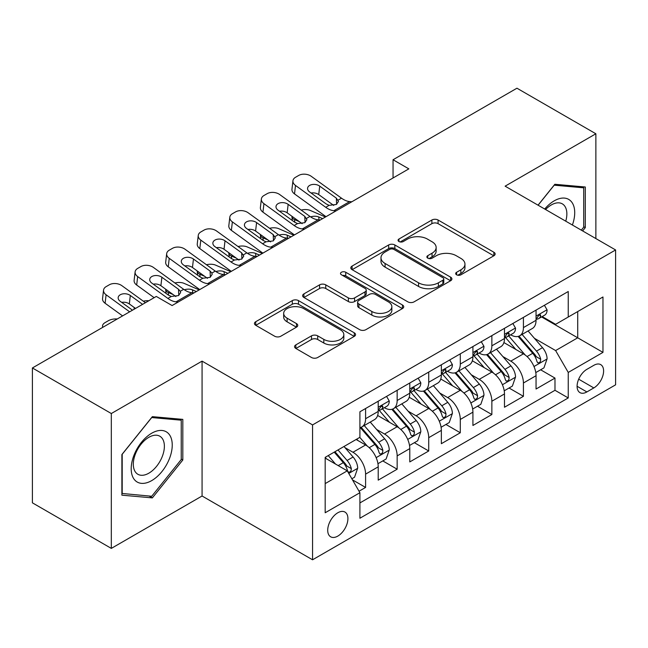 <?xml version="1.0" encoding="UTF-8"?>
<svg xmlns="http://www.w3.org/2000/svg" width="648" height="648" viewBox="0 0 648 648"><rect width="100%" height="100%" fill="white"/><g stroke="black" fill="none" stroke-linecap="round" stroke-linejoin="round"><path stroke-width="0.97" d="M456.589 274.801A3.07 1.774 0 0 0 460.93 274.801L493.849 255.79A4.382 2.527 0 0 0 495.137 254A4.382 2.527 0 0 0 493.849 252.218L438.08 220.012A4.382 2.527 0 0 0 431.884 220.012L398.957 239.023A3.07 1.774 0 0 0 398.058 240.27A3.07 1.774 0 0 0 398.957 241.526A3.07 1.774 0 0 0 403.299 241.526L407.56 239.063A14.021 8.092 0 0 1 427.388 239.063L432.038 241.753A14.021 8.092 0 0 1 436.145 247.471A14.021 8.092 0 0 1 432.038 253.198L427.777 255.66A3.07 1.774 0 0 0 426.878 256.908A3.07 1.774 0 0 0 427.777 258.163A3.07 1.774 0 0 0 432.111 258.163L436.371 255.701A14.021 8.092 0 0 1 456.2 255.701L460.85 258.382A14.021 8.092 0 0 1 464.956 264.109A14.021 8.092 0 0 1 460.85 269.835L456.589 272.298A3.07 1.774 0 0 0 455.69 273.545A3.07 1.774 0 0 0 456.589 274.801L456.589 272.298M337.811 536.099A14.288 8.246 120 0 0 347.142 523.503A14.288 8.246 120 0 0 344.955 512.058A14.288 8.246 120 0 0 337.811 512.762A14.288 8.246 120 0 0 328.479 525.358A14.288 8.246 120 0 0 330.666 536.803A14.288 8.246 120 0 0 337.811 536.099M295.853 344.882A4.382 2.527 0 0 0 294.573 346.672A4.382 2.527 0 0 0 295.853 348.454L311.502 357.494A4.382 2.527 0 0 0 317.698 357.494L354.262 336.385A4.382 2.527 0 0 0 355.55 334.595A4.382 2.527 0 0 0 354.262 332.805L298.493 300.607A4.382 2.527 0 0 0 292.297 300.607L255.733 321.716A4.382 2.527 0 0 0 254.445 323.498A4.382 2.527 0 0 0 255.733 325.288L274.631 336.207A4.382 2.527 0 0 0 280.827 336.207L296.476 327.167A4.382 2.527 0 0 0 297.756 325.377A4.382 2.527 0 0 0 296.476 323.595L287.105 318.176A11.721 6.764 0 0 1 283.67 313.397A11.721 6.764 0 0 1 290.903 307.144A11.721 6.764 0 0 1 303.677 308.61L340.394 329.808A11.721 6.764 0 0 1 343.829 334.595A11.721 6.764 0 0 1 336.596 340.848A11.721 6.764 0 0 1 323.822 339.382L317.698 335.842A4.382 2.527 0 0 0 311.502 335.842L295.853 344.882L295.853 348.454M202.071 361.13L111.318 413.529L32.4 367.967L32.4 502.832L111.318 548.394L202.071 496.004L312.555 559.791L312.555 424.918L202.071 361.13L202.071 496.004M595.868 238.569L595.868 133.772L505.116 186.17L615.6 249.958L312.555 424.918M595.868 133.772L516.95 88.209L393.053 159.748L393.053 177.973M32.4 367.967L156.298 296.436L172.084 305.548L408.839 168.861L393.053 159.748M407.867 301.855A4.382 2.527 0 0 0 414.064 301.855L450.627 280.746A4.382 2.527 0 0 0 451.907 278.956A4.382 2.527 0 0 0 450.627 277.166L394.851 244.968A4.382 2.527 0 0 0 388.654 244.968L352.091 266.077A4.382 2.527 0 0 0 350.811 267.867A4.382 2.527 0 0 0 352.091 269.657L407.867 301.855M342.63 275.465A3.07 1.774 0 0 1 345.74 275.894L345.74 272.249L402.449 304.989A4.382 2.527 0 0 1 403.728 306.779A4.382 2.527 0 0 1 402.449 308.561L365.885 329.67A4.382 2.527 0 0 1 359.689 329.67L303.912 297.473L303.912 293.892A4.382 2.527 0 0 0 302.632 295.682A4.382 2.527 0 0 0 303.912 297.473M303.912 293.892L319.561 284.861A4.382 2.527 0 0 1 325.758 284.861L348.373 297.918A4.382 2.527 0 0 0 354.569 297.918L364.954 291.924A4.382 2.527 0 0 0 366.233 290.142A4.382 2.527 0 0 0 364.954 288.352L341.407 274.752A3.07 1.774 0 0 1 340.508 273.505A3.07 1.774 0 0 1 342.395 271.868A3.07 1.774 0 0 1 345.74 272.249M359.041 491.216L365.594 487.434L352.488 479.868M345.036 447.687L352.966 452.255A17.861 10.311 60 0 1 365.594 474.125L378.213 466.835L378.213 480.144L397.159 469.209L382.79 460.914M376.601 429.462L384.531 434.03A17.861 10.311 60 0 1 397.159 455.9L409.787 448.61L409.787 461.919L428.725 450.984L414.364 442.689M408.167 411.229L416.097 415.805A17.861 10.311 60 0 1 428.725 437.675L441.353 430.385L441.353 443.694L460.291 432.759L445.929 424.464M439.741 393.004L447.663 397.58A17.861 10.311 60 0 1 460.291 419.45L472.919 412.16L472.919 425.469L491.856 414.534L477.495 406.239M471.307 374.779L479.228 379.355A17.861 10.311 60 0 1 491.856 401.225L504.484 393.935L504.484 407.244L523.422 396.309L523.422 383A17.861 10.311 -120 0 0 510.794 361.13L502.872 356.554M509.061 388.014L523.422 396.309M378.213 466.835A17.861 10.311 -120 0 0 365.594 444.965L356.117 439.498M409.787 448.61A17.861 10.311 -120 0 0 397.159 426.74L377.638 415.473M441.353 430.385A17.861 10.311 -120 0 0 428.725 408.515L409.204 397.248M472.919 412.16A17.861 10.311 -120 0 0 460.291 390.29L440.77 379.023M504.484 393.935A17.861 10.311 -120 0 0 491.856 372.065L472.335 360.798M593.819 365.326L586.877 369.336A13.843 7.987 120 0 0 577.83 381.534A13.843 7.987 120 0 0 579.952 392.623A13.843 7.987 120 0 0 586.877 391.935L593.819 387.925A13.843 7.987 120 0 0 602.859 375.727A13.843 7.987 120 0 0 600.736 364.638A13.843 7.987 120 0 0 593.819 365.326M312.555 559.791L615.6 384.831L615.6 249.958M325.183 483.602L347.279 470.845L359.907 492.715L359.907 518.238L568.247 397.945L568.247 372.43L555.62 350.56L534.438 338.329M359.907 492.715L325.183 512.762L325.183 457.358L359.907 437.311L359.907 411.796L568.247 291.511L568.247 317.026L602.972 296.978L602.972 352.382L568.247 372.43M384.361 407.697L384.531 407.786A17.861 10.311 60 0 0 393.458 408.677L406.085 401.387A17.861 10.311 -120 0 0 409.787 393.206L409.787 383M415.935 389.472L416.097 389.561A17.861 10.311 60 0 0 425.023 390.452L437.651 383.162A17.861 10.311 -120 0 0 441.353 374.981L441.353 364.775M447.501 371.247L447.663 371.336A17.861 10.311 60 0 0 456.589 372.227L469.217 364.937A17.861 10.311 -120 0 0 472.919 356.756L472.919 346.55M479.066 353.022L479.228 353.111A17.861 10.311 60 0 0 488.163 354.002L500.783 346.712A17.861 10.311 -120 0 0 504.484 338.531L504.484 328.325M359.907 502.929L554.988 390.29L554.988 378.084L536.05 389.019L536.05 375.71A17.861 10.311 -120 0 0 523.422 353.84L503.901 342.573M510.632 334.797L510.794 334.886A17.861 10.311 -120 0 0 519.728 335.777A17.861 10.311 -120 0 0 523.422 327.596L523.422 317.39M519.728 335.777L532.356 328.487A17.861 10.311 -120 0 0 536.05 320.306L536.05 310.1M365.594 408.515L365.594 418.721A17.861 10.311 60 0 1 361.892 426.902A17.861 10.311 60 0 1 359.907 427.623M361.892 426.902L374.52 419.612A17.861 10.311 -120 0 0 378.213 411.431L378.213 401.225M397.159 390.29L397.159 400.496A17.861 10.311 60 0 1 393.458 408.677M428.725 372.065L428.725 382.271A17.861 10.311 60 0 1 425.023 390.452M460.291 353.84L460.291 364.046A17.861 10.311 60 0 1 456.589 372.227M491.856 335.615L491.856 345.821A17.861 10.311 60 0 1 488.163 354.002M491.856 401.225L491.856 414.534M460.291 419.45L460.291 432.759M428.725 437.675L428.725 450.984M397.159 455.9L397.159 469.209M365.594 474.125L365.594 487.434M347.279 470.845L325.183 458.087M555.62 350.56L577.716 337.802L577.716 311.558L602.972 296.978M541.566 316.937L602.972 352.382M542.198 316.572L555.62 324.316L568.247 317.026M111.318 413.529L111.318 548.394M540.626 369.789L554.988 378.084M554.988 390.29L568.247 397.945M582.641 230.931L585.298 227.626L585.298 187.005L554.834 184.283L538.034 205.181M121.889 495.169L152.353 497.891L182.817 459.991L182.817 419.378L152.353 416.656L121.889 454.548L121.889 495.169M583.718 226.711L585.298 227.626M181.238 459.084L182.817 459.991M149.137 496.028L152.353 497.891M457.82 275.23L460.85 273.48A14.021 8.092 0 0 0 464.956 267.754L464.956 264.109M436.145 247.471L436.145 251.116A14.021 8.092 0 0 1 432.038 256.843L429 258.593M493.792 255.822L438.08 223.657A4.382 2.527 0 0 0 431.884 223.657L400.189 241.955M450.571 280.778L394.851 248.613A4.382 2.527 0 0 0 388.654 248.613L352.156 269.69M442.884 280.211A3.07 1.774 0 0 0 443.775 278.956A3.07 1.774 0 0 0 442.884 277.709L393.927 249.44A3.07 1.774 0 0 0 389.586 249.44L385.09 252.031A14.021 8.092 0 0 0 380.984 257.758A14.021 8.092 0 0 0 385.09 263.485L418.559 282.803A14.021 8.092 0 0 0 438.388 282.803L442.884 280.211L442.884 283.856A3.07 1.774 0 0 0 443.775 282.601L443.775 278.956M380.984 257.758L380.984 261.403A14.021 8.092 0 0 0 385.09 267.13L385.09 263.485M442.884 283.856L438.388 286.448A14.021 8.092 0 0 1 418.559 286.448L385.09 267.13M303.969 297.505L319.561 288.506L319.561 284.861M366.233 290.142L366.233 293.787A4.382 2.527 0 0 1 364.954 295.569L354.569 301.563A4.382 2.527 0 0 1 348.373 301.563L325.758 288.506A4.382 2.527 0 0 0 319.561 288.506M345.74 275.894L402.384 308.602M371.847 311.469A11.721 6.764 0 0 0 384.62 312.935A11.721 6.764 0 0 0 391.854 306.682A11.721 6.764 0 0 0 388.427 301.903L375.484 294.435A4.382 2.527 0 0 0 369.287 294.435L358.911 300.421A4.382 2.527 0 0 0 357.631 302.211A4.382 2.527 0 0 0 358.911 304.001L371.847 311.469L371.847 315.114A11.721 6.764 0 0 0 384.62 316.58A11.721 6.764 0 0 0 391.854 310.327L391.854 306.682M357.631 302.211L357.631 305.856A4.382 2.527 0 0 0 358.911 307.646L358.911 304.001M371.847 315.114L358.911 307.646M343.829 334.595L343.829 338.24A11.721 6.764 0 0 1 336.596 344.493A11.721 6.764 0 0 1 323.822 343.027L317.698 339.487A4.382 2.527 0 0 0 311.502 339.487L295.917 348.494M283.67 313.397L283.67 317.042A11.721 6.764 0 0 0 287.105 321.821L287.105 318.176M296.42 327.2L287.105 321.821M354.205 336.417L298.493 304.252A4.382 2.527 0 0 0 292.297 304.252L255.79 325.328M535.783 372.584L543.939 367.878L547.098 358.765A11.834 6.828 -120 0 0 542.489 347.652L528.071 330.958M325.458 216.999L310.295 210.454A8.926 4.471 -5.9 0 0 301.158 210.065M525.18 354.999L508.696 335.915M299.416 221.681L294.516 219.567L294.791 222.288M515.8 349.442L506.234 338.361A28.35 16.37 -120 0 0 505.351 337.373M518.116 336.417L532.705 353.306A11.834 6.828 60 0 1 536.925 361.454L537.783 362.856L539.379 362.629L540.456 361.333L540.716 359.267A11.834 6.828 -120 0 0 536.495 351.119L522.069 334.417M518.975 336.142L534.649 354.286A6.026 3.483 60 0 1 536.171 356.643L540.716 359.267M291.956 216.286A8.926 4.471 -5.9 0 0 291.948 216.837A8.926 4.471 -5.9 0 0 294.516 219.567M310.603 216.878A7.144 3.572 174.1 0 1 318.727 216.959L322.623 218.635M336.037 210.884L333.89 210.705A22.324 12.887 60 0 1 325.733 207.303L295.504 185.441L294.516 193.914A8.926 5.759 -173.3 0 1 291.956 189.232L292.945 180.76A8.926 5.759 6.7 0 0 295.504 185.441M326.033 216.667A33.485 19.335 60 0 1 324.745 215.776L294.516 193.914M544.417 305.273L547.098 309.922A11.834 6.828 60 0 1 544.652 315.155L538.65 318.614A11.834 6.828 -120 0 0 540.716 315.892L540.464 314.839L538.982 315.139L536.925 318.079A11.834 6.828 60 0 1 536.05 319.764M351.824 201.771L349.677 201.593A22.324 12.887 60 0 1 341.512 198.191L311.283 176.329A8.926 5.759 6.7 0 0 298.712 175.446L295.553 177.269A8.926 5.759 6.7 0 0 292.945 180.76M336.604 204.314L336.344 198.15L338.459 201.439L336.369 204.46L329.127 205.343L326.244 203.982L309.623 191.954A7.144 4.609 -173.3 0 1 307.573 188.212A7.144 4.609 -173.3 0 1 309.655 185.417A7.144 4.609 -173.3 0 1 319.723 186.122L318.727 194.594L333.728 205.44M318.727 194.594A7.144 4.609 6.7 0 0 311.097 193.023M336.344 198.15L319.723 186.122M536.447 319.172L536.495 319.172A11.834 6.828 -120 0 0 538.65 318.614M572.387 225.01A29.014 16.751 120 0 0 554.202 200.848A29.014 16.751 120 0 0 544.701 209.029M565.753 221.187A21.967 12.685 120 0 0 562.31 203.853A21.967 12.685 120 0 0 551.327 204.938A21.967 12.685 120 0 0 545.576 209.531M538.099 205.214L554.202 185.182L583.718 187.823L583.718 227.173L581.313 230.161M581.758 186.689L583.718 187.823M169.493 458.492A29.014 16.751 120 0 0 161.984 430.466A29.014 16.751 120 0 0 133.95 455.317A29.014 16.751 120 0 0 141.467 483.351A29.014 16.751 120 0 0 169.493 458.492M162.3 456.443A21.967 12.685 120 0 0 159.829 436.217A21.967 12.685 120 0 0 135.392 454.046A21.967 12.685 120 0 0 137.862 474.271A21.967 12.685 120 0 0 162.3 456.443M122.205 493.622L122.205 454.272L151.721 417.555L181.238 420.188L181.238 459.545L151.721 496.263L121.889 493.444M179.285 419.062L181.238 420.188M504.217 390.809L512.374 386.103L515.533 376.99A11.834 6.828 -120 0 0 510.924 365.877L496.498 349.183M293.892 235.224L278.729 228.679A8.926 4.471 -5.9 0 0 269.592 228.29M493.614 373.224L477.13 354.14M267.851 239.906L262.95 237.792L263.226 240.513M484.234 367.667L474.66 356.586A28.35 16.37 -120 0 0 473.785 355.598M486.551 354.642L501.139 371.531A11.834 6.828 60 0 1 505.359 379.679L506.218 381.081L507.813 380.854L508.883 379.558L509.142 377.492A11.834 6.828 -120 0 0 504.93 369.344L490.504 352.642M487.409 354.367L503.083 372.511A6.026 3.483 60 0 1 504.606 374.868L509.142 377.492M260.391 234.511A8.926 4.471 -5.9 0 0 260.383 235.062A8.926 4.471 -5.9 0 0 262.95 237.792M279.037 235.103A7.144 3.572 174.1 0 1 287.161 235.184L291.049 236.86M472.651 409.034L480.808 404.328L483.967 395.215A11.834 6.828 -120 0 0 479.358 384.102L464.932 367.408M262.327 253.449L247.163 246.904A8.926 4.471 -5.9 0 0 238.027 246.515M462.048 391.449L445.557 372.365M236.285 258.131L231.376 256.017L231.66 258.738M452.66 385.892L443.094 374.811A28.35 16.37 -120 0 0 442.22 373.823M454.985 372.867L469.573 389.756A11.834 6.828 60 0 1 473.793 397.904L474.652 399.306L476.248 399.079L477.317 397.783L477.576 395.717A11.834 6.828 -120 0 0 473.356 387.569L458.938 370.867M455.844 372.592L471.517 390.736A6.026 3.483 60 0 1 473.032 393.093L477.576 395.717M228.825 252.736A8.926 4.471 -5.9 0 0 228.809 253.287A8.926 4.471 -5.9 0 0 231.376 256.017M247.471 253.328A7.144 3.572 174.1 0 1 255.596 253.409L259.484 255.085M441.085 427.259L449.242 422.553L452.401 413.44A11.834 6.828 -120 0 0 447.792 402.335L433.366 385.633M230.761 271.674L215.598 265.129A8.926 4.471 -5.9 0 0 206.461 264.74M430.475 409.674L413.991 390.59M204.719 276.356L199.811 274.242L200.094 276.963M421.095 404.117L411.529 393.036A28.35 16.37 -120 0 0 410.654 392.048M423.419 391.092L438.008 407.981A11.834 6.828 60 0 1 442.22 416.129L443.086 417.531L444.682 417.304L445.751 416.008L446.01 413.942A11.834 6.828 -120 0 0 441.79 405.794L427.372 389.092M424.278 390.817L439.952 408.961A6.026 3.483 60 0 1 441.466 411.318L446.01 413.942M197.259 270.961A8.926 4.471 -5.9 0 0 197.243 271.512A8.926 4.471 -5.9 0 0 199.811 274.242M215.906 271.553A7.144 3.572 174.1 0 1 224.03 271.634L227.918 273.31M409.52 445.484L417.677 440.778L420.827 431.665A11.834 6.828 -120 0 0 416.227 420.56L401.801 403.858M199.195 289.899L184.032 283.354A8.926 4.471 -5.9 0 0 174.895 282.965M398.909 427.899L382.425 408.815M173.154 294.581L168.245 292.467L168.529 295.188M389.529 422.342L379.963 411.261A28.35 16.37 -120 0 0 379.088 410.273M391.846 409.317L406.442 426.206A11.834 6.828 60 0 1 410.654 434.354L411.512 435.756L413.116 435.529L414.185 434.233L414.445 432.167A11.834 6.828 -120 0 0 410.225 424.019L395.807 407.317M392.704 409.042L408.386 427.186A6.026 3.483 60 0 1 409.901 429.543L414.445 432.167M165.686 289.186A8.926 4.471 -5.9 0 0 165.677 289.737A8.926 4.471 -5.9 0 0 168.245 292.467M184.332 289.778A7.144 3.572 174.1 0 1 192.464 289.859L196.352 291.535M304.471 229.109L302.324 228.93A22.324 12.887 60 0 1 294.168 225.528L263.939 203.666L262.95 212.139A8.926 5.759 -173.3 0 1 260.391 207.457L261.379 198.985A8.926 5.759 6.7 0 0 263.939 203.666M294.467 234.892A33.485 19.335 60 0 1 293.171 234.001L262.95 212.139M512.851 323.498L515.533 328.147A11.834 6.828 60 0 1 513.086 333.38L507.084 336.839A11.834 6.828 -120 0 0 509.142 334.117L508.899 333.064L507.416 333.364L505.359 336.304A11.834 6.828 60 0 1 504.484 337.989M320.258 219.996L318.111 219.818A22.324 12.887 60 0 1 309.947 216.416L279.717 194.554A8.926 5.759 6.7 0 0 267.146 193.671L263.987 195.494A8.926 5.759 6.7 0 0 261.379 198.985M305.038 222.539L304.779 216.375L306.893 219.664L304.803 222.685L297.562 223.568L294.678 222.207L278.049 210.179A7.144 4.609 -173.3 0 1 276.007 206.437A7.144 4.609 -173.3 0 1 278.089 203.642A7.144 4.609 -173.3 0 1 288.149 204.347L287.161 212.819L302.162 223.665M287.161 212.819A7.144 4.609 6.7 0 0 279.531 211.248M304.779 216.375L288.149 204.347M504.881 337.397L504.93 337.397A11.834 6.828 -120 0 0 507.084 336.839M272.905 247.334L270.759 247.155A22.324 12.887 60 0 1 262.594 243.753L232.373 221.891L231.376 230.364A8.926 5.759 -173.3 0 1 228.825 225.682L229.813 217.21A8.926 5.759 6.7 0 0 232.373 221.891M262.902 253.117A33.485 19.335 60 0 1 261.606 252.226L231.376 230.364M481.286 341.723L483.967 346.372A11.834 6.828 60 0 1 481.513 351.605L475.519 355.064A11.834 6.828 -120 0 0 477.576 352.342L477.325 351.289L475.851 351.589L473.793 354.529A11.834 6.828 60 0 1 472.919 356.214M288.692 238.221L286.546 238.043A22.324 12.887 60 0 1 278.381 234.641L248.152 212.779A8.926 5.759 6.7 0 0 235.572 211.896L232.421 213.719A8.926 5.759 6.7 0 0 229.813 217.21M273.464 240.764L273.213 234.6L275.327 237.889L273.237 240.91L265.996 241.793L263.112 240.432L246.483 228.404A7.144 4.609 -173.3 0 1 244.442 224.662A7.144 4.609 -173.3 0 1 246.524 221.867A7.144 4.609 -173.3 0 1 256.584 222.572L255.596 231.044L270.597 241.89M255.596 231.044A7.144 4.609 6.7 0 0 247.965 229.473M273.213 234.6L256.584 222.572M473.315 355.622L473.356 355.622A11.834 6.828 -120 0 0 475.519 355.064M241.34 265.559L239.193 265.38A22.324 12.887 60 0 1 231.028 261.978L200.799 240.116L199.811 248.589A8.926 5.759 -173.3 0 1 197.259 243.907L198.248 235.435A8.926 5.759 6.7 0 0 200.799 240.116M231.328 271.342A33.485 19.335 60 0 1 230.04 270.451L199.811 248.589M449.712 359.948L452.401 364.597A11.834 6.828 60 0 1 449.947 369.83L443.953 373.289A11.834 6.828 -120 0 0 446.01 370.567L445.759 369.514L444.285 369.814L442.22 372.754A11.834 6.828 60 0 1 441.353 374.439M257.126 256.446L254.972 256.268A22.324 12.887 60 0 1 246.815 252.866L216.586 231.004A8.926 5.759 6.7 0 0 204.007 230.121L200.856 231.944A8.926 5.759 6.7 0 0 198.248 235.435M241.898 258.989L241.647 252.825L243.761 256.114L241.672 259.135L234.43 260.018L231.547 258.657L214.917 246.629A7.144 4.609 -173.3 0 1 212.876 242.887A7.144 4.609 -173.3 0 1 214.958 240.092A7.144 4.609 -173.3 0 1 225.018 240.797L224.03 249.269L239.031 260.115M224.03 249.269A7.144 4.609 6.7 0 0 216.392 247.698M241.647 252.825L225.018 240.797M441.742 373.847L441.79 373.847A11.834 6.828 -120 0 0 443.953 373.289M209.774 283.784L207.627 283.605A22.324 12.887 60 0 1 199.463 280.203L169.233 258.341L168.245 266.814A8.926 5.759 -173.3 0 1 165.694 262.132L166.682 253.66A8.926 5.759 6.7 0 0 169.233 258.341M199.762 289.567A33.485 19.335 60 0 1 198.474 288.676L168.245 266.814M418.146 378.173L420.827 382.822A11.834 6.828 60 0 1 418.381 388.055L412.387 391.514A11.834 6.828 -120 0 0 414.445 388.792L414.194 387.739L412.719 388.039L410.654 390.979A11.834 6.828 60 0 1 409.787 392.664M225.553 274.671L223.406 274.493A22.324 12.887 60 0 1 215.249 271.091L185.02 249.229A8.926 5.759 6.7 0 0 172.441 248.346L169.282 250.169A8.926 5.759 6.7 0 0 166.682 253.66M210.333 277.214L210.082 271.05L211.847 273.051L212.188 274.339L210.106 277.36L202.864 278.243L199.973 276.882L183.352 264.854A7.144 4.609 -173.3 0 1 181.31 261.112A7.144 4.609 -173.3 0 1 183.392 258.317A7.144 4.609 -173.3 0 1 193.452 259.022L192.464 267.494L207.465 278.34M192.464 267.494A7.144 4.609 6.7 0 0 184.826 265.923M210.082 271.05L193.452 259.022M410.176 392.072L410.225 392.072A11.834 6.828 -120 0 0 412.387 391.514M377.954 463.709L386.111 459.003L389.262 449.89A11.834 6.828 -120 0 0 384.653 438.785L370.235 422.083M367.343 446.124L359.794 437.384M357.963 440.567L356.732 439.142M360.28 427.542L374.868 444.431A11.834 6.828 60 0 1 379.088 452.579L379.947 453.981L381.551 453.754L382.62 452.458L382.879 450.392A11.834 6.828 -120 0 0 378.659 442.244L364.233 425.542M361.139 427.267L376.812 445.411A6.026 3.483 60 0 1 378.335 447.768L382.879 450.392M134.12 307.411A8.926 4.471 -5.9 0 0 134.112 307.962A8.926 4.471 -5.9 0 0 134.492 309.023M148.838 300.745A8.926 4.471 -5.9 0 0 143.329 301.19M178.208 302.009L176.054 301.83A22.324 12.887 60 0 1 167.897 298.428L137.668 276.566L136.679 285.039A8.926 5.759 -173.3 0 1 134.128 280.357L135.116 271.885A8.926 5.759 6.7 0 0 137.668 276.566M154.151 297.675L136.679 285.039M386.581 396.398L389.262 401.047A11.834 6.828 60 0 1 386.816 406.28L380.813 409.739A11.834 6.828 -120 0 0 382.879 407.017L382.628 405.964L381.146 406.264L379.088 409.204A11.834 6.828 60 0 1 378.213 410.889M193.987 292.896L191.84 292.718A22.324 12.887 60 0 1 183.676 289.316L153.454 267.454A8.926 5.759 6.7 0 0 140.875 266.571L137.716 268.394A8.926 5.759 6.7 0 0 135.116 271.885M178.767 295.439L178.508 289.275L180.282 291.276L180.622 292.564L178.54 295.585L171.299 296.468L168.407 295.107L151.786 283.079A7.144 4.609 -173.3 0 1 149.737 279.337A7.144 4.609 -173.3 0 1 151.826 276.542A7.144 4.609 -173.3 0 1 161.887 277.247L160.898 285.719L175.9 296.565M160.898 285.719A7.144 4.609 6.7 0 0 153.26 284.148M178.508 289.275L161.887 277.247M378.61 410.297L378.659 410.297A11.834 6.828 -120 0 0 380.813 409.739M351.856 478.775L354.545 477.228L357.696 468.115A11.834 6.828 -120 0 0 353.087 457.01L344.007 446.496M335.534 464.065L328.228 455.609M326.398 458.792L325.183 457.391M334.222 452.142L343.302 462.656A11.834 6.828 60 0 1 347.522 470.804L348.381 472.206L349.977 471.979L351.054 470.683L351.313 468.617A11.834 6.828 -120 0 0 347.093 460.469L338.013 449.955M334.951 451.721L345.246 463.636A6.026 3.483 60 0 1 346.769 465.993L351.313 468.617M102.927 327.248A8.926 4.471 -5.9 0 1 102.546 326.187A8.926 4.471 -5.9 0 1 105.162 322.566L108.321 320.744A8.926 4.471 -5.9 0 1 117.272 318.97M129.649 311.826L106.102 294.791L105.114 303.264A8.926 5.759 -173.3 0 1 102.554 298.582L103.55 290.11A8.926 5.759 6.7 0 0 106.102 294.791M122.585 315.9L105.114 303.264M145.427 302.713L121.889 285.679A8.926 5.759 6.7 0 0 109.309 284.796L106.151 286.619A8.926 5.759 6.7 0 0 103.55 290.11M132.492 310.181L120.22 301.304A7.144 4.609 -173.3 0 1 118.171 297.562A7.144 4.609 -173.3 0 1 120.261 294.767A7.144 4.609 -173.3 0 1 130.321 295.472L129.333 303.944L135.529 308.424M129.333 303.944A7.144 4.609 6.7 0 0 121.694 302.373M142.592 304.349L130.321 295.472M352.966 452.255L365.594 444.965M384.531 434.03L397.159 426.74M416.097 415.805L428.725 408.515M447.663 397.58L460.291 390.29M479.228 379.355L491.856 372.065M510.794 361.13L523.422 353.84M523.422 327.596L536.05 320.306M365.594 418.721L378.213 411.431M397.159 400.496L409.787 393.206M428.725 382.271L441.353 374.981M460.291 364.046L472.919 356.756M491.856 345.821L504.484 338.531M523.422 383L536.05 375.71M578.68 379.185L593.819 387.925M577.085 386.281L586.877 391.935M460.85 273.48L460.85 269.835M427.777 258.163L427.777 255.66M432.038 256.843L432.038 253.198M398.957 241.526L398.957 239.023M431.884 223.657L431.884 220.012M438.08 223.657L438.08 220.012M493.849 255.79L493.849 252.218M352.091 269.657L352.091 266.077M388.654 248.613L388.654 244.968M394.851 248.613L394.851 244.968M450.627 280.746L450.627 277.166M418.559 286.448L418.559 282.803M438.388 286.448L438.388 282.803M325.758 288.506L325.758 284.861M348.373 301.563L348.373 297.918M354.569 301.563L354.569 297.918M364.954 295.569L364.954 291.924M402.449 308.561L402.449 304.989M311.502 339.487L311.502 335.842M317.698 339.487L317.698 335.842M323.822 343.027L323.822 339.382M296.476 327.167L296.476 323.595M255.733 325.288L255.733 321.716M292.297 304.252L292.297 300.607M298.493 304.252L298.493 300.607M354.262 336.385L354.262 332.805M533.984 366.517L547.017 358.992M536.495 351.119L542.489 347.652M527.067 356.562L532.705 353.306M318.727 216.959L319.035 219.891M547.017 309.785L536.05 316.119M329.127 205.343L325.733 207.303M341.512 198.191L338.11 200.151M349.677 201.593L333.89 210.705M539.185 315.009L540.716 315.892M502.411 384.742L515.452 377.217M504.93 369.344L510.924 365.877M495.493 374.787L501.139 371.531M287.161 235.184L287.469 238.116M470.845 402.967L483.886 395.442M473.356 387.569L479.358 384.102M463.928 393.012L469.573 389.756M255.596 253.409L255.895 256.341M439.279 421.192L452.32 413.667M441.79 405.794L447.792 402.335M432.362 411.237L438.008 407.981M224.03 271.634L224.329 274.566M407.714 439.417L420.755 431.892M410.225 424.019L416.227 420.56M400.796 429.462L406.442 426.206M192.464 289.859L192.764 292.791M515.452 328.01L504.484 334.344M297.562 223.568L294.168 225.528M309.947 216.416L306.545 218.376M318.111 219.818L302.324 228.93M507.619 333.234L509.142 334.117M483.886 346.235L472.919 352.569M265.996 241.793L262.594 243.753M278.381 234.641L274.979 236.601M286.546 238.043L270.759 247.155M476.053 351.459L477.576 352.342M452.32 364.459L441.353 370.794M234.43 260.018L231.028 261.978M246.815 252.866L243.413 254.826M254.972 256.268L239.193 265.38M444.479 369.684L446.01 370.567M420.755 382.685L409.787 389.019M202.864 278.243L199.463 280.203M215.249 271.091L211.847 273.051M223.406 274.493L207.627 283.605M412.914 387.909L414.445 388.792M376.148 457.642L389.189 450.117M378.659 442.244L384.653 438.785M369.23 447.687L374.868 444.431M389.189 400.91L378.213 407.244M171.299 296.468L167.897 298.428M183.676 289.316L180.282 291.276M191.84 292.718L176.054 301.83M381.348 406.134L382.879 407.017M348.778 473.445L357.615 468.342M347.093 460.469L353.087 457.01M338.199 465.604L343.302 462.656M291.948 216.837L292.321 220.506M260.383 235.062L260.755 238.731M228.809 253.287L229.19 256.956M197.243 271.512L197.624 275.181M165.677 289.737L166.058 293.406M134.112 307.962L134.233 309.169M102.546 326.187L102.668 327.394"/></g></svg>
